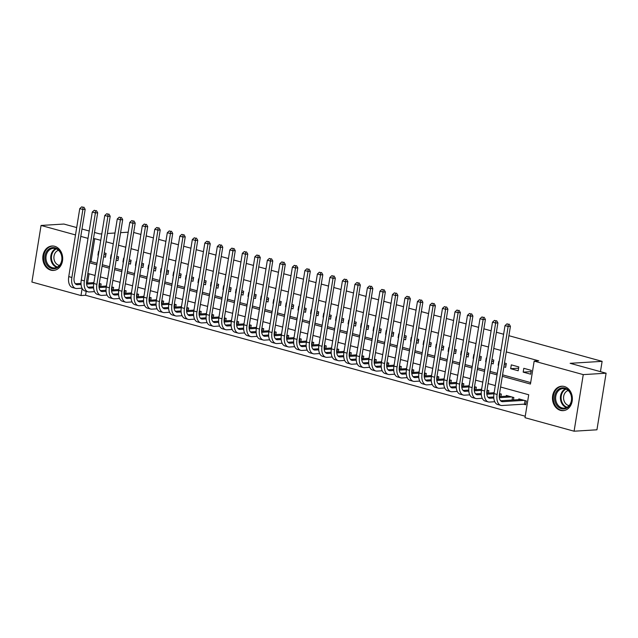 <?xml version="1.0" encoding="UTF-8"?>
<svg xmlns="http://www.w3.org/2000/svg" width="638" height="638" viewBox="0 0 638 638"><rect width="100%" height="100%" fill="white"/><g stroke="black" fill="none" stroke-linecap="round" stroke-linejoin="round"><path stroke-width="0.96" d="M54.677 246.292A12.234 9.937 86.5 0 1 62.668 259.267A12.234 9.937 86.5 0 1 53.496 270.432A12.234 9.937 86.5 0 1 50.809 270.153A12.234 9.937 86.5 0 1 42.818 257.178A12.234 9.937 86.5 0 1 51.989 246.013A12.234 9.937 86.5 0 1 54.677 246.292M564.343 386.508A12.234 9.937 86.5 0 1 572.342 399.484A12.234 9.937 86.5 0 1 563.171 410.649A12.234 9.937 86.5 0 1 560.483 410.37A12.234 9.937 86.5 0 1 552.484 397.394A12.234 9.937 86.5 0 1 561.663 386.229A12.234 9.937 86.5 0 1 564.343 386.508M508.901 335.7L602.12 361.347L570.141 363.317L606.1 373.206L596.937 429.797L574.088 431.208L525.002 417.699L528.719 394.762L500.591 387.019M86.202 291.303L85.564 295.266L525.241 416.231M85.564 295.266L80.994 295.546L31.9 282.044L41.063 225.453L75.499 234.928M103.627 256.707L105.445 257.202L106.06 253.382L104.249 252.879M98.954 251.428L98.555 251.316L97.941 255.136L98.34 255.248M116.14 260.144L117.95 260.647L118.572 256.819L116.754 256.324M111.467 254.865L111.068 254.753L110.446 258.581L110.845 258.693M128.645 263.59L130.455 264.084L131.077 260.264L129.267 259.762M123.971 258.31L123.573 258.199L122.951 262.019L123.349 262.13M141.15 267.027L142.968 267.529L143.582 263.701L141.772 263.207M136.476 261.747L136.077 261.636L135.463 265.464L135.862 265.575M153.662 270.472L155.473 270.967L156.095 267.147L154.276 266.644M148.989 265.193L148.59 265.081L147.968 268.901L148.367 269.013M166.167 273.909L167.977 274.412L168.599 270.584L166.781 270.089M161.494 268.63L161.095 268.518L160.473 272.346L160.872 272.45M178.672 277.355L180.49 277.849L181.104 274.029L179.294 273.527M173.999 272.075L173.6 271.963L172.986 275.783L173.384 275.895M191.177 280.792L192.995 281.294L193.609 277.466L191.799 276.972M186.511 275.512L186.105 275.401L185.491 279.229L185.889 279.332M203.689 284.229L205.5 284.731L206.122 280.911L204.304 280.409M199.016 278.95L198.617 278.846L197.995 282.666L198.394 282.778M216.194 287.674L218.005 288.169L218.627 284.349L216.816 283.846M211.521 282.395L211.122 282.283L210.5 286.111L210.907 286.215M228.699 291.111L230.517 291.614L231.131 287.786L229.321 287.291M224.026 285.832L223.627 285.728L223.013 289.548L223.412 289.66M241.212 294.557L243.022 295.051L243.644 291.231L241.826 290.729M236.539 289.277L236.14 289.166L235.518 292.986L235.916 293.097M253.717 297.994L255.527 298.496L256.149 294.668L254.339 294.174M249.043 292.714L248.645 292.611L248.023 296.431L248.421 296.542M266.221 301.439L268.04 301.934L268.654 298.113L266.844 297.611M261.548 296.16L261.149 296.048L260.535 299.868L260.934 299.98M278.734 304.876L280.545 305.379L281.167 301.551L279.348 301.056M274.061 299.597L273.662 299.485L273.04 303.313L273.439 303.425M291.239 308.321L293.049 308.816L293.671 304.996L291.861 304.493M286.566 303.042L286.167 302.93L285.545 306.75L285.944 306.862M303.744 311.759L305.562 312.261L306.176 308.433L304.366 307.939M299.07 306.479L298.672 306.368L298.058 310.196L298.456 310.307M316.257 315.204L318.067 315.698L318.689 311.878L316.871 311.376M311.583 309.924L311.185 309.813L310.562 313.633L310.961 313.744M328.761 318.641L330.572 319.144L331.194 315.316L329.383 314.821M324.088 313.362L323.689 313.25L323.067 317.078L323.466 317.182M341.266 322.078L343.084 322.581L343.699 318.761L341.888 318.258M336.593 316.807L336.194 316.695L335.58 320.515L335.979 320.627M353.779 325.524L355.589 326.026L356.211 322.198L354.393 321.704M349.106 320.244L348.707 320.132L348.085 323.96L348.484 324.064M366.284 328.961L368.094 329.463L368.716 325.643L366.898 325.141M361.61 323.681L361.212 323.578L360.59 327.398L360.988 327.509M378.789 332.406L380.599 332.9L381.221 329.08L379.411 328.578M374.115 327.127L373.716 327.015L373.102 330.843L373.501 330.947M391.293 335.843L393.112 336.346L393.726 332.518L391.915 332.023M386.628 330.564L386.221 330.46L385.607 334.28L386.006 334.392M403.806 339.288L405.616 339.783L406.239 335.963L404.42 335.46M399.133 334.009L398.734 333.897L398.112 337.717L398.511 337.829M416.311 342.726L418.121 343.228L418.743 339.4L416.933 338.906M411.638 337.446L411.239 337.335L410.617 341.163L411.016 341.274M428.816 346.171L430.634 346.665L431.248 342.845L429.438 342.343M424.142 340.891L423.744 340.78L423.13 344.6L423.528 344.711M441.329 349.608L443.139 350.11L443.761 346.282L441.943 345.788M436.655 344.329L436.256 344.217L435.634 348.045L436.033 348.157M453.833 353.053L455.644 353.548L456.266 349.728L454.455 349.225M449.16 347.774L448.761 347.662L448.139 351.482L448.538 351.594M466.338 356.49L468.156 356.993L468.77 353.165L466.96 352.67M461.665 351.211L461.266 351.099L460.652 354.927L461.051 355.039M478.851 359.936L480.661 360.43L481.283 356.61L479.465 356.108M474.178 354.656L473.779 354.545L473.157 358.365L473.555 358.476M491.356 363.373L493.166 363.875L493.788 360.047L491.978 359.553M486.682 358.093L486.284 357.982L485.662 361.81L486.06 361.913M503.86 366.81L505.679 367.313L506.293 363.493L504.483 362.99M499.187 361.531L498.788 361.427L498.174 365.247L498.573 365.359M518.806 366.93L511.301 364.864L510.679 368.692L518.184 370.75L518.806 366.93M523.551 404.181L525.736 404.779L526.358 400.959L518.854 398.894L518.734 399.643M89.041 273.798L87.542 283.017M513.454 399.962L513.845 397.522L506.341 395.456L506.221 396.198M500.942 396.525L501.34 394.077L499.53 393.582M494.235 392.123L493.716 392.761M488.437 393.08L488.836 390.639L487.017 390.137M481.73 388.686L481.212 389.316M475.932 389.643L476.323 387.194L474.512 386.7M469.217 385.24L468.699 385.878M463.419 386.205L463.818 383.757L462.008 383.255M456.712 381.803L456.194 382.433M450.914 382.76L451.313 380.312L449.495 379.817M444.207 378.358L443.689 378.996M438.41 379.323L438.8 376.875L436.99 376.372M431.703 374.921L431.176 375.551M425.897 375.878L426.296 373.429L424.485 372.935M419.19 371.476L418.672 372.113M413.392 372.44L413.791 369.992L411.973 369.49M406.685 368.038L406.167 368.668M400.887 368.995L401.286 366.547L399.468 366.053M394.18 364.593L393.654 365.231M388.382 365.558L388.773 363.11L386.963 362.607M381.668 361.156L381.149 361.786M375.87 362.113L376.268 359.665L374.458 359.17M369.163 357.711L368.644 358.349M363.365 358.676L363.764 356.227L361.945 355.725M356.658 354.273L356.14 354.911M350.86 355.23L351.251 352.79L349.441 352.288M344.145 350.828L343.627 351.466M338.347 351.793L338.746 349.345L336.936 348.85M331.64 347.391L331.122 348.029M325.843 348.348L326.241 345.908L324.423 345.405M319.136 343.954L318.617 344.584M313.338 344.911L313.729 342.462L311.918 341.968M306.623 340.509L306.104 341.147M300.825 341.474L301.224 339.025L299.413 338.523M294.118 337.071L293.6 337.701M288.32 338.028L288.719 335.58L286.901 335.086M281.613 333.626L281.095 334.264M275.815 334.591L276.206 332.143L274.396 331.64M269.108 330.189L268.582 330.819M263.303 331.146L263.701 328.698L261.891 328.203M256.596 326.744L256.077 327.382M250.798 327.709L251.197 325.26L249.378 324.758M244.091 323.306L243.572 323.937M238.293 324.264L238.692 321.815L236.873 321.321M231.586 319.861L231.06 320.499M225.788 320.826L226.179 318.378L224.369 317.876M219.073 316.424L218.555 317.054M213.275 317.381L213.674 314.933L211.864 314.438M206.568 312.979L206.05 313.617M200.771 313.944L201.169 311.496L199.351 310.993M194.064 309.542L193.537 310.18M188.266 310.499L188.657 308.058L186.846 307.556M181.551 306.096L181.032 306.734M175.753 307.061L176.152 304.613L174.341 304.119M169.046 302.659L168.528 303.297M163.248 303.616L163.647 301.176L161.829 300.673M156.541 299.222L156.023 299.852M150.743 300.179L151.134 297.731L149.324 297.236M144.028 295.777L143.51 296.415M138.231 296.742L138.629 294.293L136.819 293.791M131.524 292.34L131.005 292.97M125.726 293.297L126.125 290.848L124.306 290.354M119.019 288.894L118.501 289.532M113.221 289.859L113.612 287.411L111.802 286.909M106.506 285.457L105.988 286.087M100.708 286.414L101.107 283.966L99.297 283.471M94.001 282.012L93.483 282.65M502.321 376.316L530.449 384.052L534.165 361.116L538.735 360.829L506.277 351.905M500.99 350.445L493.772 348.46M488.477 347.008L481.259 345.022M475.972 343.563L468.755 341.577M463.467 340.126L456.25 338.14M450.954 336.681L443.745 334.695M438.45 333.243L431.232 331.258M425.945 329.798L418.727 327.812M413.432 326.361L406.223 324.375M400.927 322.916L393.71 320.938M388.422 319.478L381.205 317.493M375.91 316.041L368.7 314.055M363.405 312.596L356.187 310.61M350.9 309.159L343.683 307.173M338.387 305.714L331.178 303.728M325.882 302.276L318.665 300.291M313.378 298.831L306.16 296.845M300.873 295.394L293.655 293.408M288.36 291.949L281.143 289.963M275.855 288.512L268.638 286.526M263.35 285.066L256.133 283.081M250.838 281.629L243.628 279.643M238.333 278.184L231.115 276.206M225.828 274.747L218.611 272.761M213.315 271.31L206.106 269.324M200.811 267.864L193.593 265.879M188.306 264.427L181.088 262.441M175.793 260.982L168.584 258.996M163.288 257.545L156.071 255.559M150.783 254.099L143.566 252.114M138.271 250.662L131.061 248.676M125.766 247.217L118.548 245.231M113.261 243.78L106.044 241.794M100.756 240.335L94.727 238.676L91.011 261.62L97.04 263.279M102.327 264.738L109.545 266.716M114.84 268.175L122.049 270.161M127.345 271.613L134.562 273.598M139.85 275.058L147.067 277.044M152.354 278.495L159.572 280.481M164.867 281.94L172.085 283.926M177.372 285.377L184.589 287.363M189.877 288.823L197.094 290.808M202.39 292.26L209.599 294.246M214.894 295.705L222.112 297.691M227.399 299.142L234.617 301.128M239.912 302.587L247.121 304.573M252.417 306.025L259.634 308.01M264.922 309.47L272.139 311.448M277.434 312.907L284.644 314.893M289.939 316.344L297.156 318.33M302.444 319.79L309.661 321.775M314.957 323.227L322.166 325.213M327.461 326.672L334.679 328.658M339.966 330.109L347.184 332.095M352.471 333.554L359.688 335.54M364.984 336.992L372.193 338.977M377.489 340.437L384.706 342.423M389.993 343.874L397.211 345.86M402.506 347.319L409.716 349.305M415.011 350.756L422.228 352.742M427.516 354.202L434.733 356.179M440.029 357.639L447.238 359.625M452.533 361.076L459.751 363.062M465.038 364.521L472.256 366.507M477.551 367.959L484.76 369.944M490.056 371.404L497.273 373.389M502.561 374.841L530.688 382.585M531.31 370.375L523.806 368.309L523.184 372.129L530.688 374.195L531.31 370.375M133.685 232.471L140.902 234.457M146.19 235.908L153.407 237.894M158.695 239.354L165.912 241.339M171.207 242.791L178.425 244.777M183.712 246.236L190.929 248.222M196.217 249.673L203.434 251.659M208.73 253.119L215.939 255.104M221.234 256.556L228.452 258.542M233.739 260.001L240.957 261.979M246.252 263.438L253.461 265.424M258.757 266.875L265.974 268.861M271.262 270.321L278.479 272.306M283.774 273.758L290.984 275.744M296.279 277.203L303.497 279.189M308.784 280.64L316.001 282.626M321.297 284.085L328.506 286.071M333.802 287.523L341.019 289.508M346.306 290.968L353.524 292.954M358.811 294.405L366.029 296.391M371.324 297.85L378.541 299.836M383.829 301.288L391.046 303.273M396.334 304.733L403.551 306.711M408.846 308.17L416.056 310.156M421.351 311.607L428.569 313.593M433.856 315.052L441.073 317.038M446.369 318.49L453.578 320.475M458.874 321.935L466.091 323.921M471.378 325.372L478.596 327.358M483.891 328.817L491.1 330.803M496.396 332.254L503.613 334.24M600.454 371.659L602.12 361.347M606.1 373.206L583.26 374.618L574.088 431.208M76.696 227.567L63.912 224.05L41.063 225.453M94.488 232.463L99.871 233.939L101.809 233.819M107.391 233.476L115.007 233.006M120.59 232.663L128.198 232.192M81.983 229.018L89.2 231.004M80.795 236.387L88.004 238.373M94.727 238.676L93.475 238.756M534.165 361.116L583.26 374.618M89.583 262.768L96.801 264.754M102.088 266.206L109.305 268.191M114.601 269.651L121.81 271.636M127.106 273.088L134.323 275.074M139.61 276.533L146.828 278.519M152.123 279.97L159.333 281.956M164.628 283.416L171.845 285.393M177.133 286.853L184.35 288.839M189.638 290.298L196.855 292.276M202.15 293.735L209.368 295.721M214.655 297.172L221.872 299.158M227.16 300.618L234.377 302.603M239.673 304.055L246.882 306.041M252.177 307.5L259.395 309.486M264.682 310.937L271.9 312.923M277.195 314.382L284.404 316.368M289.7 317.82L296.917 319.805M302.205 321.265L309.422 323.251M314.717 324.702L321.927 326.688M327.222 328.147L334.44 330.125M339.727 331.585L346.944 333.57M352.24 335.022L359.449 337.008M364.745 338.467L371.962 340.453M377.249 341.904L384.467 343.89M389.754 345.349L396.972 347.335M402.267 348.787L409.484 350.772M414.772 352.232L421.989 354.218M427.277 355.669L434.494 357.655M439.789 359.114L446.999 361.1M452.294 362.551L459.512 364.537M464.799 365.997L472.016 367.982M477.312 369.434L484.521 371.42M489.817 372.879L497.034 374.857M82.142 288.432L80.994 295.546M495.295 385.567L488.086 383.582M482.791 382.122L475.573 380.144M470.286 378.685L463.068 376.699M457.773 375.248L450.564 373.262M445.268 371.802L438.051 369.817M432.763 368.365L425.546 366.379M420.251 364.92L413.041 362.934M407.746 361.483L400.528 359.497M395.241 358.038L388.024 356.052M382.728 354.6L375.519 352.615M370.223 351.155L363.006 349.169M357.719 347.718L350.501 345.732M345.214 344.273L337.996 342.287M332.701 340.836L325.484 338.85M320.196 337.39L312.979 335.413M307.691 333.953L300.474 331.967M295.179 330.516L287.969 328.53M282.674 327.071L275.457 325.085M270.169 323.633L262.952 321.648M257.656 320.188L250.447 318.202M245.151 316.751L237.934 314.765M232.647 313.306L225.429 311.32M220.134 309.869L212.925 307.883M207.629 306.423L200.412 304.438M195.124 302.986L187.907 301M182.612 299.541L175.402 297.555M170.107 296.104L162.889 294.118M157.602 292.659L150.385 290.681M145.097 289.221L137.88 287.236M132.584 285.784L125.367 283.798M120.08 282.339L112.862 280.353M107.575 278.902L100.357 276.916M95.062 275.457L87.853 273.471M91.011 261.62L89.759 261.7M531.103 371.643L523.184 372.129M518.598 368.198L510.679 368.692M506.086 364.761L504.18 364.88M498.589 365.223L498.174 365.247M493.581 361.315L491.667 361.435M486.084 361.778L485.662 361.81M481.076 357.878L479.162 357.998M473.579 358.341L473.157 358.365M468.571 354.441L466.657 354.553M461.067 354.903L460.652 354.927M456.058 350.996L454.144 351.115M448.562 351.458L448.139 351.482M443.554 347.558L441.64 347.67M436.057 348.021L435.634 348.045M431.049 344.113L429.135 344.233M423.552 344.576L423.13 344.6M418.536 340.676L416.622 340.788M411.039 341.139L410.617 341.163M406.031 337.231L404.117 337.35M398.535 337.693L398.112 337.717M393.526 333.794L391.612 333.913M386.03 334.256L385.607 334.28M381.014 330.348L379.1 330.468M373.517 330.811L373.102 330.843M368.509 326.911L366.595 327.031M361.012 327.374L360.59 327.398M356.004 323.466L354.09 323.586M348.507 323.929L348.085 323.96M343.491 320.029L341.585 320.148M335.995 320.491L335.58 320.515M330.986 316.584L329.072 316.703M323.49 317.046L323.067 317.078M318.482 313.146L316.568 313.266M310.985 313.609L310.562 313.633M305.969 309.709L304.063 309.821M298.472 310.172L298.058 310.196M293.464 306.264L291.55 306.384M285.968 306.726L285.545 306.75M280.959 302.827L279.045 302.938M273.463 303.289L273.04 303.313M268.454 299.381L266.54 299.501M260.958 299.844L260.535 299.868M255.942 295.944L254.028 296.056M248.445 296.407L248.023 296.431M243.437 292.499L241.523 292.619M235.94 292.962L235.518 292.986M230.932 289.062L229.018 289.181M223.436 289.524L223.013 289.548M218.419 285.617L216.505 285.736M210.923 286.079L210.5 286.111M205.914 282.179L204.001 282.299M198.418 282.642L197.995 282.666M193.41 278.734L191.496 278.854M185.913 279.197L185.491 279.229M180.897 275.297L178.983 275.417M173.4 275.76L172.986 275.783M168.392 271.852L166.478 271.971M160.896 272.314L160.473 272.346M155.887 268.415L153.973 268.534M148.391 268.877L147.968 268.901M143.375 264.977L141.469 265.089M135.878 265.44L135.463 265.464M130.87 261.532L128.956 261.652M123.373 261.995L122.951 262.019M118.365 258.095L116.451 258.207M110.868 258.557L110.446 258.581M105.852 254.65L103.946 254.769M98.356 255.112L97.941 255.136M525.832 404.205L524.468 404.125L525.034 400.6M524.165 400.361L502.736 401.677A7.839 4.41 -74.6 0 1 501.899 401.597A7.839 4.41 -74.6 0 1 499.41 394.316L510.416 326.329L508.135 326.473L497.122 394.451A11.763 6.611 105.4 0 0 500.854 405.377A11.763 6.611 105.4 0 0 502.122 405.505L524.468 404.125M521.039 399.5L500.583 400.76M508.207 324.184L506.955 323.841L508.207 324.184L508.135 326.473L505.009 325.611L493.995 393.598A11.763 6.611 105.4 0 0 497.728 404.516L500.854 405.377M505.009 325.611L506.955 323.841M509.116 324.128L510.416 326.329M564.813 388.071A10.591 8.597 86.5 0 1 571.584 400.72A10.591 8.597 86.5 0 1 561.472 408.719A10.591 8.597 86.5 0 1 554.701 396.07A10.591 8.597 86.5 0 1 564.813 388.071M562.054 407.921A9.801 7.959 -93.5 0 0 564.207 408.153A9.801 7.959 -93.5 0 0 571.552 399.205A9.801 7.959 -93.5 0 0 565.148 388.805A9.801 7.959 -93.5 0 0 562.995 388.582A9.801 7.959 -93.5 0 0 555.65 397.53A9.801 7.959 -93.5 0 0 562.054 407.921M569.112 405.616A7.72 6.268 86.5 0 1 568.625 405.505A7.72 6.268 86.5 0 1 563.569 398.064A7.72 6.268 86.5 0 1 568.179 390.496M562.891 386.245A12.154 9.873 -93.5 0 0 562.397 386.261A12.154 9.873 -93.5 0 0 553.282 397.354A12.154 9.873 -93.5 0 0 561.225 410.25A12.154 9.873 -93.5 0 0 563.896 410.529A12.154 9.873 -93.5 0 0 564.383 410.481M61.623 255.025A10.591 8.597 86.5 0 1 56.248 268.279A10.591 8.597 86.5 0 1 45.322 261.325A10.591 8.597 86.5 0 1 50.697 248.078A10.591 8.597 86.5 0 1 61.623 255.025M46.383 261.07A9.801 7.959 -93.5 0 0 54.533 267.936A9.801 7.959 -93.5 0 0 61.471 255.232A9.801 7.959 -93.5 0 0 53.329 248.365A9.801 7.959 -93.5 0 0 46.383 261.07M59.438 265.4A7.72 6.268 86.5 0 1 54.23 260.065A7.72 6.268 86.5 0 1 58.505 250.279M53.217 246.029A12.154 9.873 -93.5 0 0 52.723 246.045A12.154 9.873 -93.5 0 0 44.118 261.795A12.154 9.873 -93.5 0 0 54.222 270.313A12.154 9.873 -93.5 0 0 54.716 270.265M493.812 398.016L490.231 398.24A7.839 4.41 -74.6 0 1 489.386 398.152A7.839 4.41 -74.6 0 1 486.898 390.871L497.911 322.892L495.63 323.035L484.617 391.014A11.763 6.611 105.4 0 0 488.349 401.932A11.763 6.611 105.4 0 0 489.609 402.06L494.769 401.741M511.66 396.916L499.331 397.673M508.534 396.054L499.251 396.629M493.756 396.972L488.078 397.315M495.694 320.747L494.442 320.396L495.694 320.747L495.63 323.035L492.504 322.174L481.491 390.153A11.763 6.611 105.4 0 0 485.223 401.071L488.349 401.932M512.059 400.05L512.529 397.155M492.504 322.174L494.442 320.396M496.611 320.691L497.911 322.892M481.307 394.579L477.726 394.794A7.839 4.41 -74.6 0 1 476.881 394.715A7.839 4.41 -74.6 0 1 474.393 387.433L485.406 319.447L483.118 319.59L472.112 387.577A11.763 6.611 105.4 0 0 475.844 398.495A11.763 6.611 105.4 0 0 477.104 398.622L482.256 398.303M493.964 393.798L486.826 394.236M494.139 392.729L486.738 393.191M481.243 393.526L475.573 393.877M483.189 317.301L481.937 316.958L483.189 317.301L483.118 319.59L479.991 318.729L468.986 386.716A11.763 6.611 105.4 0 0 472.718 397.634L475.844 398.495M499.554 396.613L500.025 393.718M479.991 318.729L481.937 316.958M484.106 317.245L485.406 319.447M468.802 391.134L465.214 391.357A7.839 4.41 -74.6 0 1 464.376 391.269A7.839 4.41 -74.6 0 1 461.888 383.988L472.894 316.009L470.613 316.153L459.599 384.132A11.763 6.611 105.4 0 0 463.332 395.05A11.763 6.611 105.4 0 0 464.6 395.177L469.751 394.858M481.459 390.352L474.321 390.791M481.626 389.292L474.233 389.746M468.739 390.089L463.068 390.432M470.685 313.864L469.432 313.521L470.685 313.864L470.613 316.153L467.487 315.292L456.473 383.271A11.763 6.611 105.4 0 0 460.205 394.196L463.332 395.05M487.049 393.168L487.52 390.273M467.487 315.292L469.432 313.521M471.594 313.808L472.894 316.009M456.29 387.697L452.709 387.912A7.839 4.41 -74.6 0 1 451.871 387.832A7.839 4.41 -74.6 0 1 449.375 380.551L460.389 312.572L458.108 312.708L447.094 380.695A11.763 6.611 105.4 0 0 450.827 391.612A11.763 6.611 105.4 0 0 452.087 391.74L457.247 391.421M468.954 386.915L461.808 387.354M469.121 385.846L461.729 386.309M456.234 386.644L450.556 386.995M458.172 310.419L456.928 310.076L458.172 310.419L458.108 312.708L454.982 311.846L443.968 379.833A11.763 6.611 105.4 0 0 447.701 390.751L450.827 391.612M474.536 389.73L475.007 386.835M454.982 311.846L456.928 310.076M459.089 310.363L460.389 312.572M443.785 384.251L440.204 384.475A7.839 4.41 -74.6 0 1 439.359 384.387A7.839 4.41 -74.6 0 1 436.87 377.106L447.884 309.127L445.595 309.271L434.59 377.249A11.763 6.611 105.4 0 0 438.322 388.167A11.763 6.611 105.4 0 0 439.582 388.295L444.734 387.984M456.441 383.47L449.304 383.916M456.617 382.409L449.216 382.864M443.729 383.207L438.051 383.558M445.667 306.982L444.415 306.639L445.667 306.982L445.595 309.271L442.469 308.409L431.463 376.388A11.763 6.611 105.4 0 0 435.196 387.314L438.322 388.167M462.032 386.285L462.502 383.39M442.469 308.409L444.415 306.639M446.584 306.926L447.884 309.127M431.28 380.814L427.691 381.038A7.839 4.41 -74.6 0 1 426.854 380.95A7.839 4.41 -74.6 0 1 424.366 373.669L435.379 305.69L433.09 305.825L422.077 373.812A11.763 6.611 105.4 0 0 425.809 384.73A11.763 6.611 105.4 0 0 427.077 384.858L432.229 384.539M443.936 380.033L436.799 380.471M444.112 378.964L436.711 379.427M431.216 379.762L425.546 380.112M433.162 303.536L431.91 303.194L433.162 303.536L433.09 305.825L429.964 304.964L418.951 372.951A11.763 6.611 105.4 0 0 422.683 383.869L425.809 384.73M449.527 382.848L449.997 379.953M429.964 304.964L431.91 303.194M434.071 303.481L435.379 305.69M418.767 377.369L415.186 377.592A7.839 4.41 -74.6 0 1 414.349 377.505A7.839 4.41 -74.6 0 1 411.861 370.231L422.866 302.245L420.586 302.388L409.572 370.367A11.763 6.611 105.4 0 0 413.304 381.293A11.763 6.611 105.4 0 0 414.572 381.412L419.724 381.101M431.432 376.587L424.286 377.034M431.599 375.527L424.206 375.981M418.711 376.324L413.033 376.675M420.649 300.099L419.405 299.756L420.649 300.099L420.586 302.388L417.459 301.527L406.446 369.506A11.763 6.611 105.4 0 0 410.178 380.431L413.304 381.293M437.014 379.403L437.485 376.508M417.459 301.527L419.405 299.756M421.566 300.043L422.866 302.245M406.262 373.932L402.682 374.155A7.839 4.41 -74.6 0 1 401.836 374.067A7.839 4.41 -74.6 0 1 399.348 366.786L410.362 298.807L408.073 298.943L397.067 366.93A11.763 6.611 105.4 0 0 400.8 377.848A11.763 6.611 105.4 0 0 402.06 377.975L407.211 377.656M418.919 373.15L411.781 373.589M419.094 372.09L411.693 372.544M406.207 372.879L400.528 373.23M408.145 296.654L406.892 296.311L408.145 296.654L408.073 298.943L404.947 298.082L393.941 366.068A11.763 6.611 105.4 0 0 397.673 376.986L400.8 377.848M424.509 375.965L424.98 373.07M404.947 298.082L406.892 296.311M409.062 296.598L410.362 298.807M393.758 370.487L390.177 370.71A7.839 4.41 -74.6 0 1 389.332 370.63A7.839 4.41 -74.6 0 1 386.843 363.349L397.857 295.362L395.568 295.506L384.554 363.485A11.763 6.611 105.4 0 0 388.295 374.41A11.763 6.611 105.4 0 0 389.555 374.538L394.707 374.219M406.414 369.705L399.276 370.152M406.589 368.644L399.189 369.099M393.694 369.442L388.024 369.793M395.64 293.217L394.388 292.874L395.64 293.217L395.568 295.506L392.442 294.644L381.428 362.623A11.763 6.611 105.4 0 0 385.161 373.549L388.295 374.41M412.004 372.52L412.475 369.625M392.442 294.644L394.388 292.874M396.549 293.161L397.857 295.362M381.245 367.049L377.664 367.273A7.839 4.41 -74.6 0 1 376.827 367.185A7.839 4.41 -74.6 0 1 374.339 359.904L385.344 291.925L383.063 292.06L372.05 360.047A11.763 6.611 105.4 0 0 375.782 370.965A11.763 6.611 105.4 0 0 377.05 371.093L382.202 370.774M393.909 366.268L386.764 366.706M394.077 365.207L386.684 365.662M381.189 365.997L375.511 366.348M383.135 289.772L381.883 289.429L383.135 289.772L383.063 292.06L379.937 291.207L368.923 359.186A11.763 6.611 105.4 0 0 372.656 370.104L375.782 370.965M399.5 369.083L399.962 366.188M379.937 291.207L381.883 289.429M384.044 289.716L385.344 291.925M368.74 363.604L365.159 363.827A7.839 4.41 -74.6 0 1 364.314 363.748A7.839 4.41 -74.6 0 1 361.826 356.467L372.839 288.48L370.558 288.623L359.545 356.602A11.763 6.611 105.4 0 0 363.277 367.528A11.763 6.611 105.4 0 0 364.537 367.655L369.697 367.336M381.396 362.831L374.259 363.269M381.572 361.762L374.179 362.217M368.684 362.559L363.006 362.91M370.622 286.334L369.37 285.991L370.622 286.334L370.558 288.623L367.424 287.762L356.419 355.741A11.763 6.611 105.4 0 0 360.151 366.667L363.277 367.528M386.987 365.638L387.457 362.743M367.424 287.762L369.37 285.991M371.539 286.279L372.839 288.48M356.235 360.167L352.654 360.39A7.839 4.41 -74.6 0 1 351.809 360.303A7.839 4.41 -74.6 0 1 349.321 353.021L360.334 285.042L358.046 285.186L347.04 353.165A11.763 6.611 105.4 0 0 350.772 364.083A11.763 6.611 105.4 0 0 352.032 364.21L357.184 363.891M368.892 359.385L361.754 359.824M369.067 358.325L361.666 358.779M356.171 359.114L350.501 359.465M358.117 282.897L356.865 282.546L358.117 282.897L358.046 285.186L354.919 284.325L343.906 352.304A11.763 6.611 105.4 0 0 347.646 363.221L350.772 364.083M374.482 362.201L374.953 359.306M354.919 284.325L356.865 282.546M359.027 282.833L360.334 285.042M343.722 356.73L340.142 356.945A7.839 4.41 -74.6 0 1 339.304 356.865A7.839 4.41 -74.6 0 1 336.816 349.584L347.822 281.597L345.541 281.741L334.527 349.72A11.763 6.611 105.4 0 0 338.26 360.645A11.763 6.611 105.4 0 0 339.528 360.773L344.679 360.454M356.387 355.948L349.249 356.387M356.554 354.88L349.161 355.334M343.667 355.677L337.988 356.028M345.613 279.452L344.361 279.109L345.613 279.452L345.541 281.741L342.415 280.88L331.401 348.866A11.763 6.611 105.4 0 0 335.133 359.784L338.26 360.645M361.977 358.763L362.44 355.868M342.415 280.88L344.361 279.109M346.522 279.396L347.822 281.597M331.218 353.285L327.637 353.508A7.839 4.41 -74.6 0 1 326.792 353.42A7.839 4.41 -74.6 0 1 324.303 346.139L335.317 278.16L333.036 278.304L322.023 346.282A11.763 6.611 105.4 0 0 325.755 357.2A11.763 6.611 105.4 0 0 327.015 357.328L332.175 357.009M343.882 352.503L336.736 352.942M344.049 351.442L336.657 351.897M331.162 352.24L325.484 352.583M333.1 276.015L331.848 275.664L333.1 276.015L333.036 278.304L329.91 277.442L318.896 345.421A11.763 6.611 105.4 0 0 322.629 356.339L325.755 357.2M349.464 355.318L349.935 352.423M329.91 277.442L331.848 275.664M334.017 275.959L335.317 278.16M318.713 349.847L315.132 350.063A7.839 4.41 -74.6 0 1 314.287 349.983A7.839 4.41 -74.6 0 1 311.799 342.702L322.812 274.715L320.523 274.858L309.518 342.845A11.763 6.611 105.4 0 0 313.25 353.763A11.763 6.611 105.4 0 0 314.51 353.891L319.662 353.572M331.369 349.066L324.232 349.504M331.545 347.997L324.144 348.46M318.649 348.795L312.979 349.146M320.595 272.57L319.343 272.227L320.595 272.57L320.523 274.858L317.397 273.997L306.392 341.984A11.763 6.611 105.4 0 0 310.124 352.902L313.25 353.763M336.96 351.881L337.43 348.986M317.397 273.997L319.343 272.227M321.512 272.514L322.812 274.715M306.208 346.402L302.619 346.625A7.839 4.41 -74.6 0 1 301.782 346.538A7.839 4.41 -74.6 0 1 299.294 339.256L310.299 271.278L308.018 271.421L297.005 339.4A11.763 6.611 105.4 0 0 300.737 350.318A11.763 6.611 105.4 0 0 302.005 350.445L307.157 350.126M318.864 345.621L311.727 346.059M319.032 344.56L311.639 345.014M306.144 345.357L300.466 345.708M308.09 269.132L306.838 268.789L308.09 269.132L308.018 271.421L304.892 270.56L293.879 338.539A11.763 6.611 105.4 0 0 297.611 349.464L300.737 350.318M324.455 348.436L324.917 345.541M304.892 270.56L306.838 268.789M308.999 269.076L310.299 271.278M293.695 342.965L290.115 343.18A7.839 4.41 -74.6 0 1 289.269 343.1A7.839 4.41 -74.6 0 1 286.781 335.819L297.794 267.84L295.514 267.976L284.5 335.963A11.763 6.611 105.4 0 0 288.232 346.881A11.763 6.611 105.4 0 0 289.493 347.008L294.652 346.689M306.36 342.183L299.214 342.622M306.527 341.115L299.134 341.577M293.639 341.912L287.961 342.263M295.577 265.687L294.333 265.344L295.577 265.687L295.514 267.976L292.387 267.115L281.374 335.102A11.763 6.611 105.4 0 0 285.106 346.019L288.232 346.881M311.942 344.999L312.413 342.104M292.387 267.115L294.333 265.344M296.495 265.631L297.794 267.84M281.191 339.52L277.61 339.743A7.839 4.41 -74.6 0 1 276.764 339.655A7.839 4.41 -74.6 0 1 274.276 332.374L285.29 264.395L283.001 264.539L271.995 332.518A11.763 6.611 105.4 0 0 275.728 343.435A11.763 6.611 105.4 0 0 276.988 343.563L282.14 343.252M293.847 338.738L286.709 339.185M294.022 337.677L286.621 338.132M281.127 338.475L275.457 338.826M283.073 262.25L281.821 261.907L283.073 262.25L283.001 264.539L279.875 263.677L268.869 331.656A11.763 6.611 105.4 0 0 272.601 342.582L275.728 343.435M299.437 341.553L299.908 338.658M279.875 263.677L281.821 261.907M283.99 262.194L285.29 264.395M268.686 336.082L265.097 336.306A7.839 4.41 -74.6 0 1 264.26 336.218A7.839 4.41 -74.6 0 1 261.771 328.937L272.777 260.958L270.496 261.094L259.483 329.08A11.763 6.611 105.4 0 0 263.215 339.998A11.763 6.611 105.4 0 0 264.483 340.126L269.635 339.807M281.342 335.301L274.204 335.74M281.51 334.232L274.117 334.695M268.622 335.03L262.952 335.381M270.568 258.805L269.316 258.462L270.568 258.805L270.496 261.094L267.37 260.232L256.356 328.219A11.763 6.611 105.4 0 0 260.089 339.137L263.215 339.998M286.933 338.116L287.403 335.221M267.37 260.232L269.316 258.462M271.477 258.749L272.777 260.958M256.173 332.637L252.592 332.861A7.839 4.41 -74.6 0 1 251.755 332.773A7.839 4.41 -74.6 0 1 249.267 325.5L260.272 257.513L257.991 257.656L246.978 325.635A11.763 6.611 105.4 0 0 250.71 336.561A11.763 6.611 105.4 0 0 251.97 336.689L257.13 336.37M268.837 331.856L261.692 332.302M269.005 330.795L261.612 331.25M256.117 331.593L250.439 331.943M258.055 255.367L256.811 255.025L258.055 255.367L257.991 257.656L254.865 256.795L243.852 324.774A11.763 6.611 105.4 0 0 247.584 335.7L250.71 336.561M274.42 334.671L274.89 331.776M254.865 256.795L256.811 255.025M258.972 255.312L260.272 257.513M243.668 329.2L240.087 329.423A7.839 4.41 -74.6 0 1 239.242 329.336A7.839 4.41 -74.6 0 1 236.754 322.054L247.767 254.076L245.478 254.211L234.473 322.198A11.763 6.611 105.4 0 0 238.205 333.116A11.763 6.611 105.4 0 0 239.465 333.243L244.617 332.924M256.324 328.418L249.187 328.857M256.5 327.358L249.099 327.812M243.612 328.147L237.934 328.498M245.55 251.922L244.298 251.579L245.55 251.922L245.478 254.211L242.352 253.358L231.347 321.337A11.763 6.611 105.4 0 0 235.079 332.254L238.205 333.116M261.915 331.234L262.385 328.339M242.352 253.358L244.298 251.579M246.467 251.866L247.767 254.076M231.163 325.755L227.575 325.978A7.839 4.41 -74.6 0 1 226.737 325.898A7.839 4.41 -74.6 0 1 224.249 318.617L235.262 250.63L232.974 250.774L221.96 318.753A11.763 6.611 105.4 0 0 225.692 329.679A11.763 6.611 105.4 0 0 226.961 329.806L232.112 329.487M243.82 324.973L236.682 325.42M243.995 323.913L236.594 324.367M231.1 324.71L225.429 325.061M233.045 248.485L231.793 248.142L233.045 248.485L232.974 250.774L229.847 249.913L218.834 317.891A11.763 6.611 105.4 0 0 222.566 328.817L225.692 329.679M249.41 327.788L249.881 324.894M229.847 249.913L231.793 248.142M233.955 248.429L235.262 250.63M218.651 322.318L215.07 322.541A7.839 4.41 -74.6 0 1 214.232 322.453A7.839 4.41 -74.6 0 1 211.744 315.172L222.75 247.193L220.469 247.329L209.455 315.316A11.763 6.611 105.4 0 0 213.188 326.233A11.763 6.611 105.4 0 0 214.456 326.361L219.608 326.042M231.315 321.536L224.169 321.975M231.482 320.475L224.09 320.93M218.595 321.265L212.917 321.616M220.533 245.04L219.289 244.697L220.533 245.04L220.469 247.329L217.343 246.475L206.329 314.454A11.763 6.611 105.4 0 0 210.061 325.372L213.188 326.233M236.905 324.351L237.368 321.456M217.343 246.475L219.289 244.697M221.45 244.984L222.75 247.193M206.146 318.88L202.565 319.096A7.839 4.41 -74.6 0 1 201.72 319.016A7.839 4.41 -74.6 0 1 199.231 311.735L210.245 243.748L207.956 243.891L196.951 311.87A11.763 6.611 105.4 0 0 200.683 322.796A11.763 6.611 105.4 0 0 201.943 322.924L207.095 322.605M218.802 318.099L211.664 318.537M218.978 317.03L211.585 317.485M206.09 317.828L200.412 318.179M208.028 241.603L206.776 241.26L208.028 241.603L207.956 243.891L204.83 243.03L193.824 311.017A11.763 6.611 105.4 0 0 197.557 321.935L200.683 322.796M224.393 320.914L224.863 318.019M204.83 243.03L206.776 241.26M208.945 241.547L210.245 243.748M193.641 315.435L190.06 315.658A7.839 4.41 -74.6 0 1 189.215 315.571A7.839 4.41 -74.6 0 1 186.727 308.29L197.74 240.311L195.451 240.454L184.446 308.433A11.763 6.611 105.4 0 0 188.178 319.351A11.763 6.611 105.4 0 0 189.438 319.478L194.59 319.159M206.297 314.654L199.16 315.092M206.473 313.593L199.072 314.048M193.577 314.382L187.907 314.733M195.523 238.165L194.271 237.814L195.523 238.165L195.451 240.454L192.325 239.593L181.312 307.572A11.763 6.611 105.4 0 0 185.044 318.49L188.178 319.351M211.888 317.469L212.358 314.574M192.325 239.593L194.271 237.814M196.432 238.102L197.74 240.311M181.128 311.998L177.547 312.213A7.839 4.41 -74.6 0 1 176.71 312.134A7.839 4.41 -74.6 0 1 174.222 304.852L185.227 236.865L182.947 237.009L171.933 304.988A11.763 6.611 105.4 0 0 175.665 315.914A11.763 6.611 105.4 0 0 176.933 316.041L182.085 315.722M193.792 311.216L186.655 311.655M193.96 310.148L186.567 310.602M181.072 310.945L175.394 311.296M183.018 234.72L181.766 234.377L183.018 234.72L182.947 237.009L179.82 236.148L168.807 304.135A11.763 6.611 105.4 0 0 172.539 315.052L175.665 315.914M199.383 314.032L199.846 311.137M179.82 236.148L181.766 234.377M183.927 234.664L185.227 236.865M168.623 308.553L165.043 308.776A7.839 4.41 -74.6 0 1 164.197 308.688A7.839 4.41 -74.6 0 1 161.709 301.407L172.723 233.428L170.442 233.572L159.428 301.551A11.763 6.611 105.4 0 0 163.161 312.468A11.763 6.611 105.4 0 0 164.421 312.596L169.58 312.277M181.28 307.771L174.142 308.21M181.455 306.711L174.062 307.165M168.568 307.508L162.889 307.851M170.506 231.283L169.253 230.932L170.506 231.283L170.442 233.572L167.308 232.71L156.302 300.689A11.763 6.611 105.4 0 0 160.034 311.607L163.161 312.468M186.87 310.586L187.341 307.691M167.308 232.71L169.253 230.932M171.423 231.227L172.723 233.428M156.119 305.116L152.538 305.331A7.839 4.41 -74.6 0 1 151.692 305.251A7.839 4.41 -74.6 0 1 149.204 297.97L160.218 229.983L157.929 230.127L146.923 298.113A11.763 6.611 105.4 0 0 150.656 309.031A11.763 6.611 105.4 0 0 151.916 309.159L157.068 308.84M168.775 304.334L161.637 304.773M168.95 303.265L161.55 303.728M156.055 304.063L150.385 304.414M158.001 227.838L156.749 227.495L158.001 227.838L157.929 230.127L154.803 229.265L143.797 297.252A11.763 6.611 105.4 0 0 147.53 308.17L150.656 309.031M174.365 307.149L174.836 304.254M154.803 229.265L156.749 227.495M158.918 227.782L160.218 229.983M143.606 301.67L140.025 301.894A7.839 4.41 -74.6 0 1 139.188 301.806A7.839 4.41 -74.6 0 1 136.699 294.525L147.705 226.546L145.424 226.689L134.411 294.668A11.763 6.611 105.4 0 0 138.143 305.586A11.763 6.611 105.4 0 0 139.411 305.714L144.563 305.395M156.27 300.889L149.132 301.335M156.438 299.828L149.045 300.283M143.55 300.626L137.872 300.976M145.496 224.401L144.244 224.058L145.496 224.401L145.424 226.689L142.298 225.828L131.284 293.807A11.763 6.611 105.4 0 0 135.017 304.733L138.143 305.586M161.861 303.704L162.323 300.809M142.298 225.828L144.244 224.058M146.405 224.345L147.705 226.546M131.101 298.233L127.52 298.448A7.839 4.41 -74.6 0 1 126.675 298.369A7.839 4.41 -74.6 0 1 124.187 291.087L135.2 223.109L132.919 223.244L121.906 291.231A11.763 6.611 105.4 0 0 125.638 302.149A11.763 6.611 105.4 0 0 126.898 302.276L132.058 301.957M143.765 297.452L136.62 297.89M143.933 296.383L136.54 296.845M131.045 297.18L125.367 297.531M132.983 220.955L131.731 220.612L132.983 220.955L132.919 223.244L129.793 222.383L118.78 290.37A11.763 6.611 105.4 0 0 122.512 301.288L125.638 302.149M149.348 300.267L149.818 297.372M129.793 222.383L131.731 220.612M133.9 220.9L135.2 223.109M118.596 294.788L115.015 295.011A7.839 4.41 -74.6 0 1 114.17 294.923A7.839 4.41 -74.6 0 1 111.682 287.642L122.695 219.663L120.407 219.807L109.401 287.786A11.763 6.611 105.4 0 0 113.133 298.704A11.763 6.611 105.4 0 0 114.393 298.831L119.545 298.52M131.253 294.006L124.115 294.453M131.428 292.946L124.027 293.4M118.532 293.743L112.862 294.094M120.478 217.518L119.226 217.175L120.478 217.518L120.407 219.807L117.28 218.946L106.275 286.925A11.763 6.611 105.4 0 0 110.007 297.85L113.133 298.704M136.843 296.822L137.314 293.927M117.28 218.946L119.226 217.175M121.395 217.462L122.695 219.663M106.091 291.351L102.503 291.574A7.839 4.41 -74.6 0 1 101.665 291.486A7.839 4.41 -74.6 0 1 99.177 284.205L110.183 216.226L107.902 216.362L96.888 284.349A11.763 6.611 105.4 0 0 100.621 295.266A11.763 6.611 105.4 0 0 101.889 295.394L107.04 295.075M118.748 290.569L111.61 291.008M118.915 289.508L111.522 289.963M106.028 290.298L100.349 290.649M107.974 214.073L106.721 213.73L107.974 214.073L107.902 216.362L104.776 215.5L93.762 283.487A11.763 6.611 105.4 0 0 97.494 294.405L100.621 295.266M124.338 293.384L124.809 290.489M104.776 215.5L106.721 213.73M108.883 214.017L110.183 216.226M93.579 287.905L89.998 288.129A7.839 4.41 -74.6 0 1 89.153 288.041A7.839 4.41 -74.6 0 1 86.664 280.768L97.678 212.781L95.397 212.925L84.383 280.903A11.763 6.611 105.4 0 0 88.116 291.829A11.763 6.611 105.4 0 0 89.376 291.957L94.536 291.638M106.243 287.124L99.097 287.571M106.41 286.063L99.018 286.518M93.523 286.861L87.845 287.212M95.461 210.636L94.217 210.293L95.461 210.636L95.397 212.925L92.271 212.063L81.257 280.042A11.763 6.611 105.4 0 0 84.99 290.968L88.116 291.829M111.825 289.939L112.296 287.044M92.271 212.063L94.217 210.293M96.378 210.58L97.678 212.781M81.074 284.468L77.493 284.692A7.839 4.41 -74.6 0 1 76.648 284.604A7.839 4.41 -74.6 0 1 74.16 277.323L85.173 209.344L82.884 209.479L71.879 277.466A11.763 6.611 105.4 0 0 75.611 288.384A11.763 6.611 105.4 0 0 76.871 288.512L82.023 288.193M93.73 283.687L86.593 284.125M93.906 282.626L86.505 283.081M81.01 283.416L75.34 283.766M82.956 207.191L81.704 206.848L82.956 207.191L82.884 209.479L79.758 208.626L68.752 276.605A11.763 6.611 105.4 0 0 72.485 287.523L75.611 288.384M99.321 286.502L99.791 283.607M79.758 208.626L81.704 206.848M83.873 207.135L85.173 209.344M502.736 401.677L501.133 401.238M497.122 394.451L493.995 393.598M566.56 407.554A9.801 7.959 86.5 0 1 560.419 398.567A9.801 7.959 86.5 0 1 565.404 388.885M566.042 389.116A9.482 7.704 -93.5 0 0 561.129 398.519A9.482 7.704 -93.5 0 0 567.158 407.243M56.886 267.338A9.801 7.959 86.5 0 1 51.144 260.775A9.801 7.959 86.5 0 1 55.737 248.668M56.367 248.9A9.482 7.704 -93.5 0 0 51.845 260.647A9.482 7.704 -93.5 0 0 57.484 267.027M490.231 398.24L488.62 397.793M484.617 391.014L481.491 390.153M477.726 394.794L476.115 394.356M472.112 387.577L468.986 386.716M465.214 391.357L463.611 390.911M459.599 384.132L456.473 383.271M452.709 387.912L451.098 387.473M447.094 380.695L443.968 379.833M440.204 384.475L438.593 384.028M434.59 377.249L431.463 376.388M427.691 381.038L426.088 380.591M422.077 373.812L418.951 372.951M415.186 377.592L413.576 377.154M409.572 370.367L406.446 369.506M402.682 374.155L401.071 373.709M397.067 366.93L393.941 366.068M390.177 370.71L388.566 370.271M384.554 363.485L381.428 362.623M377.664 367.273L376.061 366.826M372.05 360.047L368.923 359.186M365.159 363.827L363.548 363.389M359.545 356.602L356.419 355.741M352.654 360.39L351.044 359.944M347.04 353.165L343.906 352.304M340.142 356.945L338.539 356.506M334.527 349.72L331.401 348.866M327.637 353.508L326.026 353.061M322.023 346.282L318.896 345.421M315.132 350.063L313.521 349.624M309.518 342.845L306.392 341.984M302.619 346.625L301.016 346.179M297.005 339.4L293.879 338.539M290.115 343.18L288.504 342.742M284.5 335.963L281.374 335.102M277.61 339.743L275.999 339.296M271.995 332.518L268.869 331.656M265.097 336.306L263.494 335.859M259.483 329.08L256.356 328.219M252.592 332.861L250.981 332.422M246.978 325.635L243.852 324.774M240.087 329.423L238.476 328.977M234.473 322.198L231.347 321.337M227.575 325.978L225.972 325.539M221.96 318.753L218.834 317.891M215.07 322.541L213.459 322.094M209.455 315.316L206.329 314.454M202.565 319.096L200.954 318.657M196.951 311.87L193.824 311.017M190.06 315.658L188.449 315.212M184.446 308.433L181.312 307.572M177.547 312.213L175.944 311.775M171.933 304.988L168.807 304.135M165.043 308.776L163.432 308.329M159.428 301.551L156.302 300.689M152.538 305.331L150.927 304.892M146.923 298.113L143.797 297.252M140.025 301.894L138.422 301.447M134.411 294.668L131.284 293.807M127.52 298.448L125.909 298.01M121.906 291.231L118.78 290.37M115.015 295.011L113.404 294.573M109.401 287.786L106.275 286.925M102.503 291.574L100.9 291.127M96.888 284.349L93.762 283.487M89.998 288.129L88.387 287.69M84.383 280.903L81.257 280.042M77.493 284.692L75.882 284.245M71.879 277.466L68.752 276.605"/></g></svg>
